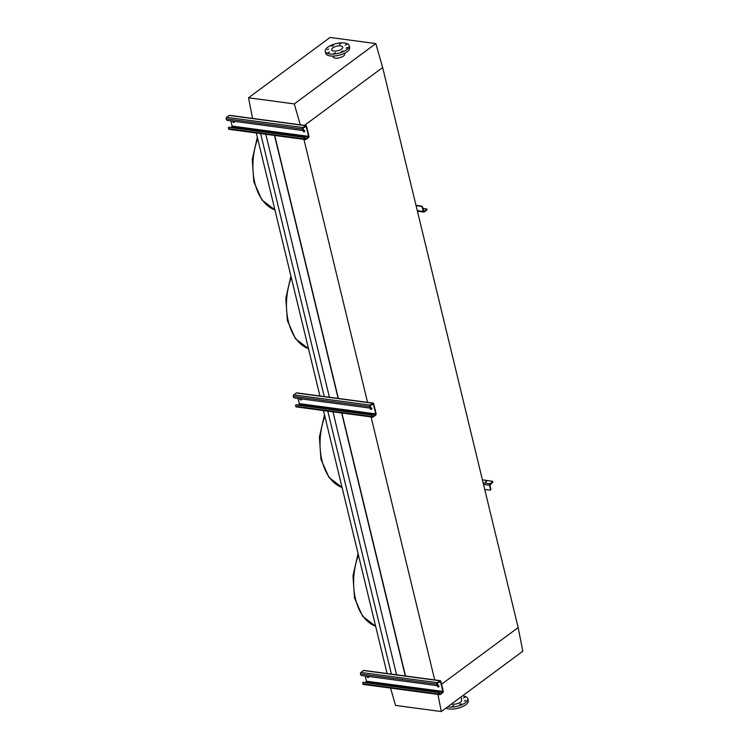 <?xml version="1.0" encoding="UTF-8"?>
<svg xmlns="http://www.w3.org/2000/svg" width="749" height="749" viewBox="0 0 749 749"><rect width="100%" height="100%" fill="white"/><g stroke="black" fill="none" stroke-linecap="round" stroke-linejoin="round"><path stroke-width="1.12" d="M405.555 676.178L341.89 413.008M338.37 398.459L274.743 135.457M434.738 680.083L371.073 416.921M367.553 402.363L303.925 139.37M405.275 675.972L341.656 412.98M338.136 398.421L274.508 135.429M396.577 674.812L332.949 411.81M329.429 397.26L265.801 134.258M391.399 674.119L327.781 411.117M324.261 396.567L260.633 133.565M387.083 673.538L323.456 410.536M319.935 395.987L256.308 132.985M437.922 694.426L441.311 711.55L522.83 651.218L518.149 627.578L441.545 684.268L518.149 627.578L382.655 67.522L304.497 125.364L382.655 67.522L375.829 43.582L294.301 103.914L300.312 124.971M438.343 686.636L438.961 686.178L438.343 686.636M328.034 52.673L329.616 51.99L328.034 52.673M333.932 53.469L335.515 52.786L333.932 53.469M341.375 51.597L342.958 50.913L341.375 51.597M346.019 48.161L347.602 47.477L346.019 48.161M345.13 45.174L346.712 44.491L345.13 45.174M339.231 44.388L340.814 43.704L339.231 44.388M331.788 46.251L333.371 45.567L331.788 46.251M327.144 49.687L328.727 49.003L327.144 49.687M327.772 47.215A12.274 4.971 166.4 0 1 340.552 42.918A12.274 4.971 166.4 0 1 349.118 45.595A12.274 4.971 166.4 0 1 346.609 49.743A12.274 4.971 166.4 0 1 333.82 54.04A12.274 4.971 166.4 0 1 325.263 51.363A12.274 4.971 166.4 0 1 327.772 47.215M349.118 45.595L349.596 47.571A12.274 4.971 166.4 0 1 347.087 51.718A12.274 4.971 166.4 0 1 334.307 56.016A12.274 4.971 166.4 0 1 325.74 53.348L325.263 51.363M341.6 49.069A5.749 2.331 166.4 0 1 335.618 51.082A5.749 2.331 166.4 0 1 331.601 49.827A5.749 2.331 166.4 0 1 332.781 47.889A5.749 2.331 166.4 0 1 338.763 45.876A5.749 2.331 166.4 0 1 342.77 47.131A5.749 2.331 166.4 0 1 341.6 49.069M344.54 53.254L344.718 54.003A6.02 2.444 166.4 0 1 343.491 56.035A6.02 2.444 166.4 0 1 337.219 58.141A6.02 2.444 166.4 0 1 333.015 56.83L332.828 56.081M252.628 118.585L248.518 97.782L330.037 37.45L375.829 43.582M248.518 97.782L294.301 103.914M465.007 697.31L463.425 697.993L465.007 697.31M465.897 700.296L464.314 700.98L465.897 700.296M461.253 703.732L459.671 704.416L461.253 703.732M453.8 705.605L452.218 706.288L453.8 705.605M445.945 708.114A12.274 4.971 -13.6 0 0 465.747 704.753A12.274 4.971 -13.6 0 0 468.256 700.605L467.779 698.63A12.274 4.971 -13.6 0 0 462.405 695.933M447.64 706.859A12.274 4.971 -13.6 0 0 465.269 702.777A12.274 4.971 -13.6 0 0 467.779 698.63M451.441 704.051A6.02 2.444 -13.6 0 0 460.476 702.131A6.02 2.444 -13.6 0 0 461.702 700.1L460.953 697.01M441.311 711.55L395.519 705.418L390.575 688.078M234.315 122.218A1.114 0.74 53.5 0 1 233.005 121.179M232.621 121.123A1.114 0.74 -126.5 0 0 234.175 122.377A1.114 0.74 -126.5 0 0 234.278 121.347M304.6 131.637A1.114 0.74 53.5 0 1 303.326 129.914M304.038 131.89A1.114 0.74 -126.5 0 0 303.56 129.905A1.114 0.74 -126.5 0 0 304.038 131.89M302.624 129.062L226.17 118.819L226.292 119.316A1.114 0.74 -126.5 0 0 227.387 120.42L302.128 130.438A1.114 0.74 -126.5 0 0 302.746 129.558L302.624 129.062A1.114 0.702 -82.4 0 1 303.055 127.573L305.62 125.682A1.114 0.702 -82.4 0 1 306.528 126.178L308.925 136.084A1.114 0.702 -82.4 0 1 308.494 137.573L305.929 139.473A1.114 0.702 -82.4 0 1 305.021 138.977L304.899 138.481A1.114 0.74 -126.5 0 0 303.804 137.376L229.063 127.358A1.114 0.74 -126.5 0 0 228.454 128.238L228.567 128.734A1.114 0.702 -82.4 0 0 229.484 129.231M303.804 137.376L229.063 127.358M226.17 118.819A1.114 0.702 -82.4 0 1 226.61 117.331L229.166 115.44A1.114 0.702 -82.4 0 1 229.55 115.327L306.004 125.57M304.141 137.123A1.114 0.74 53.5 0 1 305.236 138.237L305.817 138.977L308.588 136.337L306.191 126.422L303.176 128.07L303.083 129.315A1.114 0.74 53.5 0 1 302.69 130.186M231.226 127.358L232.143 126.094L230.879 120.889M228.838 127.367A1.114 0.74 53.5 0 1 229.4 127.115M421.21 206.34L421.547 206.087A1.114 0.74 53.5 0 1 422.642 207.192L423.878 211.518L426.996 209.083L426.883 209.954L424.196 211.948A1.114 0.702 -82.4 0 1 423.279 211.461L422.305 207.445A1.114 0.74 -126.5 0 0 421.21 206.34L416.079 205.647M426.996 209.083L422.923 208.362M421.547 206.087L416.004 205.348M301.463 399.76A1.114 0.74 53.5 0 1 300.152 398.73M299.769 398.674A1.114 0.74 -126.5 0 0 301.323 399.929A1.114 0.74 -126.5 0 0 301.426 398.899M371.747 409.179A1.114 0.74 53.5 0 1 370.474 407.465M371.186 409.441A1.114 0.74 -126.5 0 0 370.699 407.456A1.114 0.74 -126.5 0 0 371.186 409.441M369.772 406.613L293.318 396.371L293.439 396.867A1.114 0.74 -126.5 0 0 294.535 397.972L369.276 407.99A1.114 0.74 -126.5 0 0 369.884 407.11L369.772 406.613A1.114 0.702 -82.4 0 1 370.203 405.125L372.759 403.234A1.114 0.702 -82.4 0 1 373.676 403.72L376.073 413.635A1.114 0.702 -82.4 0 1 375.642 415.124L373.077 417.024A1.114 0.702 -82.4 0 1 372.169 416.528L372.047 416.032A1.114 0.74 -126.5 0 0 370.952 414.927L296.211 404.909A1.114 0.74 -126.5 0 0 295.593 405.789L295.715 406.286A1.114 0.702 -82.4 0 0 296.632 406.773M370.952 414.927L296.211 404.909M293.318 396.371A1.114 0.702 -82.4 0 1 293.748 394.882L296.314 392.991A1.114 0.702 -82.4 0 1 296.698 392.869L373.152 403.112M371.289 414.674A1.114 0.74 53.5 0 1 372.384 415.779L372.955 416.528L375.736 413.888L373.339 403.973L370.324 405.621L370.221 406.866A1.114 0.74 53.5 0 1 369.837 407.728M298.364 404.909L299.291 403.645L298.027 398.44M295.986 404.919A1.114 0.74 53.5 0 1 296.548 404.666M368.611 677.311A1.114 0.74 53.5 0 1 367.3 676.272M366.916 676.225A1.114 0.74 -126.5 0 0 368.471 677.48A1.114 0.74 -126.5 0 0 368.574 676.45M438.895 686.73A1.114 0.74 53.5 0 1 437.622 685.017M438.324 686.992A1.114 0.74 -126.5 0 0 437.847 685.007A1.114 0.74 -126.5 0 0 438.324 686.992M436.91 684.165L360.466 673.922L360.587 674.418A1.114 0.74 -126.5 0 0 361.683 675.523L436.414 685.541A1.114 0.74 -126.5 0 0 437.032 684.661L436.91 684.165A1.114 0.702 -82.4 0 1 437.35 682.676L439.906 680.785A1.114 0.702 -82.4 0 1 440.824 681.272L443.221 691.187A1.114 0.702 -82.4 0 1 442.79 692.675L440.225 694.566A1.114 0.702 -82.4 0 1 439.317 694.08L439.195 693.583A1.114 0.74 -126.5 0 0 438.099 692.479L363.359 682.461A1.114 0.74 -126.5 0 0 362.741 683.341L362.862 683.837A1.114 0.702 -82.4 0 0 363.78 684.324M438.099 692.479L363.359 682.461M360.466 673.922A1.114 0.702 -82.4 0 1 360.896 672.433L363.462 670.533A1.114 0.702 -82.4 0 1 363.845 670.421L440.3 680.663M438.437 692.226A1.114 0.74 53.5 0 1 439.532 693.331L440.103 694.07L442.884 691.439L440.487 681.524L437.472 683.172L437.369 684.408A1.114 0.74 53.5 0 1 436.985 685.279M365.512 682.451L366.43 681.187L365.175 675.991M363.134 682.47A1.114 0.74 53.5 0 1 363.696 682.208M485.371 481.897L486.597 481.373L485.371 481.897M492.645 481.757L489.949 483.751A1.114 0.702 -82.4 0 0 489.518 485.24L490.483 489.256A1.114 0.74 -126.5 0 1 489.865 490.136L484.734 489.443M492.758 482.253L489.846 484.996L490.82 489.003A1.114 0.74 53.5 0 1 490.436 489.874M485.455 481.907L486.354 481.691M492.87 481.382L482.393 479.8M271.644 196.388L265.446 170.753M257.347 137.282L252.254 159.509L253.817 181.82L261.86 199.899L274.92 209.926A51.644 32.684 -82.4 0 1 257.693 138.715M305.218 335.159L299.02 309.534M308.485 348.669A51.644 32.684 -82.4 0 1 291.267 277.495M338.791 473.939L332.593 448.305M324.495 414.834L319.402 437.06L320.965 459.371L329.008 477.441L342.068 487.477A51.644 32.684 -82.4 0 1 324.841 416.266M372.365 612.71L366.167 587.076M375.633 626.22A51.644 32.684 -82.4 0 1 358.415 555.037M305.021 138.977L228.567 128.734M305.62 125.682L229.166 115.44M303.055 127.573L226.61 117.331M306.191 126.422L305.526 126.338M308.588 136.337L232.143 126.094M308.373 137.076L231.928 126.834M423.279 211.461L417.287 210.656M426.883 209.954L426.771 209.458M372.169 416.528L295.715 406.286M372.759 403.234L296.314 392.991M370.203 405.125L293.748 394.882M373.339 403.973L372.674 403.88M375.736 413.888L299.291 403.645M375.521 414.628L299.066 404.385M439.317 694.08L362.862 683.837M439.906 680.785L363.462 670.533M437.35 682.676L360.896 672.433M440.487 681.524L439.813 681.431M442.884 691.439L366.43 681.187M442.668 692.179L366.214 681.936M489.949 483.751L483.133 482.843M489.518 485.24L483.517 484.434M308.494 348.697L295.434 338.67L287.391 320.591L285.828 298.289L290.921 276.063M375.642 626.248L362.582 616.221L354.539 598.142L352.976 575.831L358.069 553.605M305.545 139.586L229.1 129.343M423.803 212.07L417.418 211.209M372.693 417.137L296.239 406.894M439.841 694.688L363.387 684.436"/></g></svg>
